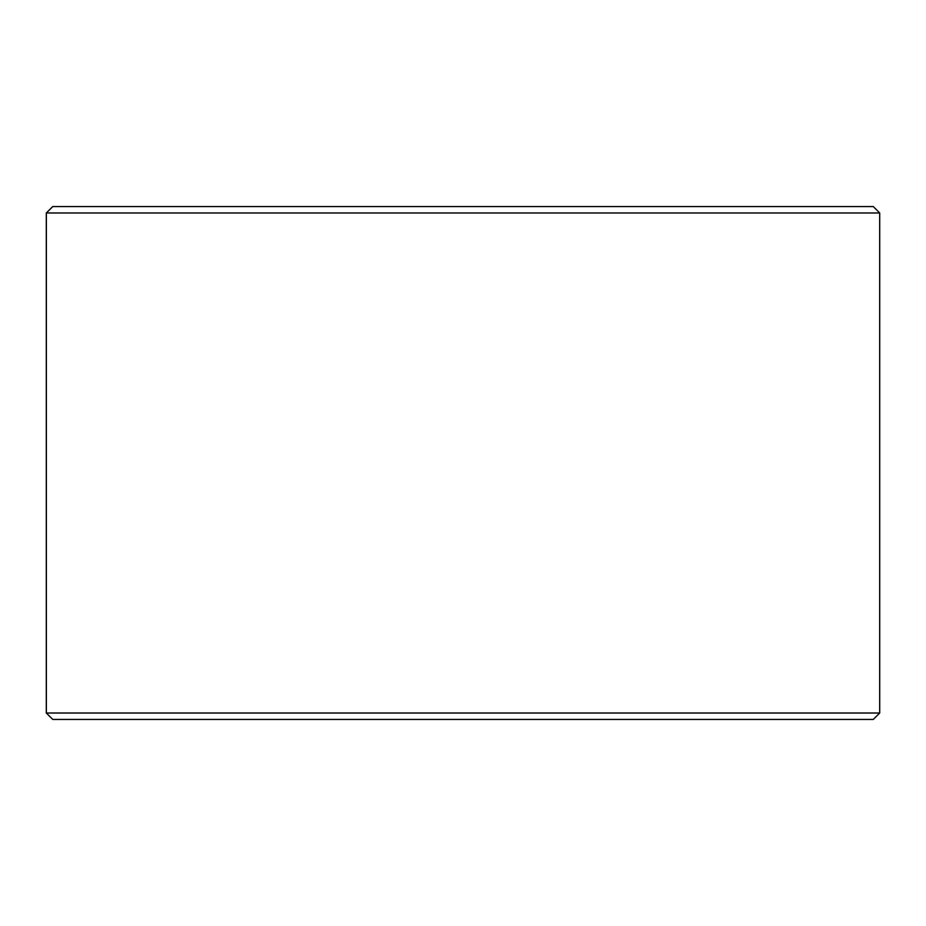 <?xml version="1.0" encoding="UTF-8"?>
<svg xmlns="http://www.w3.org/2000/svg" width="926" height="926" viewBox="0 0 926 926"><rect width="100%" height="100%" fill="white"/><g stroke="black" fill="none" stroke-linecap="round" stroke-linejoin="round"><path stroke-width="1.39" d="M46.358 713.02L52.77 719.433L46.3 713.02L46.3 212.98L52.713 206.567L873.287 206.567L879.7 212.98L46.358 212.98L46.358 713.02L879.7 713.02L879.7 212.98M52.77 206.567L46.358 212.98M52.77 719.433L873.287 719.433L879.7 713.02"/></g></svg>
